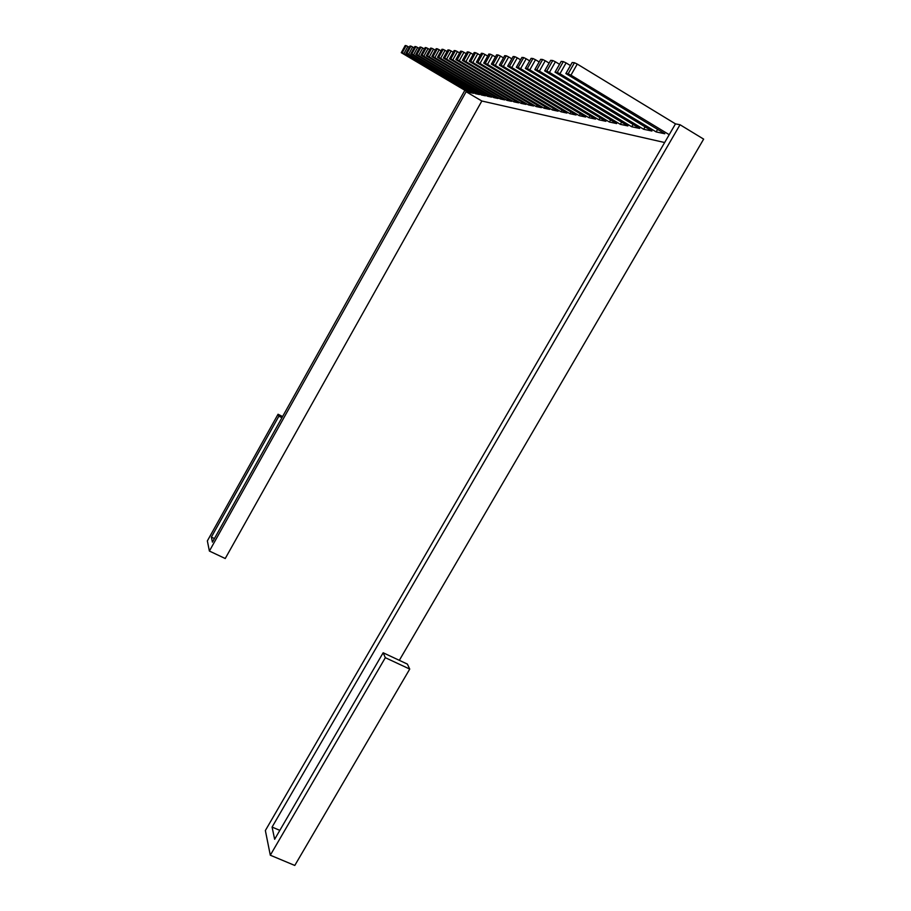 <?xml version="1.0" encoding="UTF-8"?>
<svg xmlns="http://www.w3.org/2000/svg" width="911" height="911" viewBox="0 0 911 911"><rect width="100%" height="100%" fill="white"/><g stroke="black" fill="none" stroke-linecap="round" stroke-linejoin="round"><path stroke-width="1.37" d="M405.201 45.596L401.273 52.679L402.218 52.792L406.158 45.641L407.832 46.484L403.892 53.635L469.814 92.512L470.418 91.442M469.814 92.512L473.606 93.321L405.953 53.271L406.944 53.396L410.941 46.131L409.973 46.028L405.953 53.271L409.973 46.028M464.861 90.303L212.422 542.136L211.375 537.114L278.891 416.179L278.049 414.254L207.355 540.906L209.393 551.053L466.113 91.726L467.958 92.125L401.273 52.679L405.19 45.55M410.941 46.131L412.649 46.985L408.64 54.25L475.531 93.719L476.146 92.615M475.531 93.719L479.437 94.55L410.793 53.886L411.818 54.011L415.883 46.632L414.881 46.529L410.793 53.886L414.881 46.529M415.883 46.632L417.625 47.497L413.548 54.876L481.418 94.972L482.056 93.822M481.418 94.972L485.449 95.826L415.792 54.523L416.839 54.649L420.984 47.156L419.948 47.042L415.792 54.523L419.948 47.042M420.984 47.156L422.75 48.032L418.604 55.537L487.499 96.259L488.159 95.063M487.499 96.259L491.655 97.135L420.95 55.172L425.175 47.577L420.984 55.172L422.032 55.309L426.246 47.691L425.175 47.577M426.246 47.691L428.056 48.579L423.831 56.209L493.773 97.579L494.457 96.35M493.773 97.579L498.066 98.49L426.28 55.844L427.407 55.981L431.689 48.237L430.584 48.124L426.28 55.844L430.561 48.181M431.689 48.237L433.534 49.148L429.24 56.903L500.253 98.946L500.97 97.682M500.253 98.946L504.694 99.891L431.791 56.55L432.953 56.687L437.314 48.807L436.175 48.693L431.791 56.55L436.175 48.693M437.314 48.807L439.193 49.741L434.832 57.621L506.949 100.369L507.689 99.048M506.949 100.369L511.549 101.337L437.496 57.268L438.703 57.416L443.145 49.399L441.96 49.285L437.496 57.268L441.926 49.342M443.145 49.399L445.058 50.344L440.605 58.372L513.884 101.838L514.647 100.472M513.884 101.838L518.644 102.841L443.395 58.019L447.95 49.889L443.441 58.019L444.648 58.167L449.18 50.014L447.916 49.957M449.18 50.014L451.127 50.982L446.595 59.135L521.058 103.353L521.855 101.941M521.058 103.353L525.977 104.389L449.522 58.794L454.156 50.526L449.556 58.794L450.808 58.953L455.42 50.652L454.122 50.583M455.42 50.652L457.413 51.631L452.801 59.932L528.482 104.924L529.314 103.455M528.482 104.924L533.584 105.995L455.853 59.602L460.579 51.175L455.899 59.602L457.197 59.762L461.9 51.312L460.579 51.175M461.9 51.312L463.938 52.303L459.224 60.764L536.18 106.553L537.034 105.027M536.18 106.553L541.464 107.669L462.424 60.433L467.252 51.859L462.481 60.433L463.824 60.604L468.618 51.995L467.218 51.927M468.618 51.995L470.702 53.009L465.897 61.629L544.152 108.238L545.051 106.655M544.152 108.238L549.64 109.388L469.256 61.299L470.702 61.47L475.588 52.701L474.175 52.553L469.256 61.299L474.175 52.553M475.588 52.701L477.717 53.738L472.82 62.517L552.43 109.98L553.364 108.341M552.43 109.98L558.124 111.188L476.339 62.199L481.361 53.282L476.396 62.199L477.842 62.381L482.83 53.442L481.361 53.282M482.83 53.442L485.005 54.489L480.006 63.44L561.028 111.802L561.996 110.094M561.028 111.802L566.938 113.055L483.707 63.132L488.831 54.045L483.764 63.132L485.267 63.314L490.369 54.204L488.831 54.045M490.369 54.204L492.589 55.286L487.487 64.408L569.944 113.693L570.958 111.916M569.944 113.693L576.094 114.991L491.359 64.1L496.609 54.831L491.428 64.1L492.988 64.294L498.203 55.002L496.609 54.831M498.203 55.002L500.481 56.095L495.265 65.41L579.225 115.651L580.284 113.807M579.225 115.651L585.625 117.007L499.342 65.114L504.705 55.662L499.399 65.114L501.039 65.319L506.357 55.822L504.705 55.662M506.357 55.822L508.691 56.949L503.362 66.457L588.882 117.69L589.986 115.765M588.882 117.69L595.543 119.102L507.643 66.161L513.132 56.516L507.712 66.161L509.42 66.378L514.863 56.687L513.132 56.516M514.863 56.687L517.254 57.837L511.8 67.539L598.937 119.819L600.087 117.804M598.937 119.819L605.872 121.288L516.309 67.266L521.923 57.404L516.378 67.266L518.154 67.482L523.723 57.587L521.923 57.404M523.723 57.587L526.171 58.771L520.602 68.678L609.413 122.028L610.621 119.933M609.413 122.028L616.645 123.566L525.351 68.416L531.102 58.338L525.431 68.405L527.287 68.644L532.981 58.532L531.102 58.338M532.981 58.532L535.497 59.739L529.792 69.851L620.345 124.34L621.609 122.154M620.345 124.34L627.895 125.934L534.791 69.612L540.678 59.317L534.871 69.612L536.818 69.851L542.649 59.511L540.678 59.317M542.649 59.511L545.233 60.741L539.392 71.092L631.756 126.754L633.077 124.465M631.756 126.754L639.647 128.428L544.664 70.864L550.699 60.331L544.755 70.853L546.782 71.115L552.761 60.536L550.699 60.331M552.761 60.536L555.414 61.8L549.424 72.39L643.678 129.282L645.068 126.88M643.678 129.282L651.934 131.025L555.004 72.174L561.199 61.401L555.095 72.174L557.225 72.436L563.351 61.618L561.199 61.401M563.351 61.618L566.084 62.905L559.935 73.745L656.148 131.913L657.605 129.396M656.148 131.913L664.791 133.746L565.833 73.54L572.188 62.517L565.936 73.54L568.157 73.825L574.454 62.745L572.188 62.517M574.454 62.745L577.255 64.066L570.958 75.157L669.209 134.68L675.484 123.873L680.027 124.739L703.645 139.121L399.325 660.327M669.209 134.68L265.363 830.536L270.305 855.213L294.788 865.45L409.734 669.084L407.399 664.108L383.155 652.766L274.644 839.282L272.082 827.074L680.027 124.739M409.734 669.084L385.33 657.685L270.305 855.213M385.33 657.685L383.155 652.766M272.082 827.074L279.825 830.365M406.158 45.641L405.224 45.55M407.832 46.484L409.244 47.315M412.649 46.985L414.118 47.85M417.625 47.497L419.162 48.408M422.75 48.032L424.367 48.989M428.056 48.579L429.741 49.593M433.534 49.148L435.31 50.207M439.193 49.741L441.061 50.845M445.058 50.344L447.016 51.517M451.127 50.982L453.177 52.2M457.413 51.631L459.577 52.918M463.938 52.303L466.204 53.658M470.702 53.009L473.082 54.432M477.717 53.738L480.222 55.241M485.005 54.489L487.647 56.072M492.589 55.286L495.368 56.949M500.481 56.095L503.407 57.86M508.691 56.949L511.777 58.805M517.254 57.837L520.511 59.807M526.171 58.771L529.61 60.843M535.497 59.739L539.13 61.925M545.233 60.741L549.071 63.064M555.414 61.8L559.479 64.271M566.084 62.905L570.388 65.524M577.255 64.066L675.484 123.873M209.393 551.053L225.233 558.523L481.839 101.007L664.654 142.526M466.113 91.726L481.839 101.007M570.958 75.157L568.157 73.825M559.935 73.745L557.225 72.436M549.424 72.39L546.782 71.115M539.392 71.092L536.818 69.851M529.792 69.851L527.287 68.644M520.602 68.678L518.154 67.482M511.8 67.539L509.42 66.378M503.362 66.457L501.039 65.319M495.265 65.41L492.988 64.294M487.487 64.408L485.267 63.314M480.006 63.44L477.842 62.381M472.82 62.517L470.702 61.47M465.897 61.629L463.824 60.604M459.224 60.764L457.197 59.762M452.801 59.932L450.808 58.953M446.595 59.135L444.648 58.167M440.605 58.372L438.703 57.416M434.832 57.621L432.953 56.687M429.24 56.903L427.407 55.981M423.831 56.209L422.032 55.309M418.604 55.537L416.839 54.649M413.548 54.876L411.818 54.011M408.64 54.25L406.944 53.396M403.892 53.635L402.218 52.792M211.375 537.114L214.415 538.56M278.891 416.179L281.943 417.705M278.049 414.254L282.592 416.543"/></g></svg>
